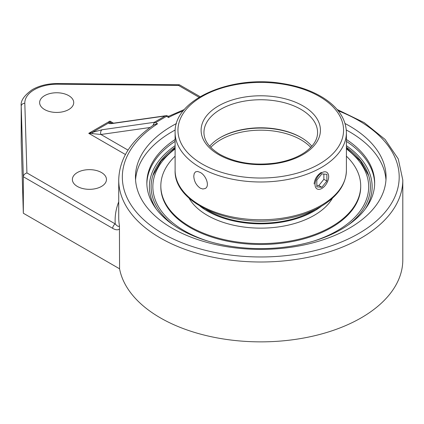<?xml version="1.0" encoding="UTF-8"?>
<svg xmlns="http://www.w3.org/2000/svg" width="424" height="424" viewBox="0 0 424 424"><rect width="100%" height="100%" fill="white"/><g stroke="black" fill="none" stroke-linecap="round" stroke-linejoin="round"><path stroke-width="0.64" d="M345.062 123.527A125.308 72.345 180 0 1 349.365 125.896A125.308 72.345 180 0 1 386.068 177.052A125.308 72.345 180 0 1 308.714 243.89A125.308 72.345 180 0 1 172.155 228.207A125.308 72.345 180 0 1 135.457 177.052A125.308 72.345 180 0 1 176.464 123.527M385.967 179.951A125.308 72.345 0 0 0 349.365 131.694A125.308 72.345 0 0 0 346.302 129.983M175.223 129.983A125.308 72.345 0 0 0 135.558 179.951M175.112 139.496A113.908 65.762 0 0 0 146.852 182.85A113.908 65.762 0 0 0 260.76 248.612A113.908 65.762 0 0 0 374.668 182.85A113.908 65.762 0 0 0 346.408 139.496M154.225 122.319L154.166 122.764L155.571 122.653L166.537 116.319L166.537 115.625L165.19 115.985L154.225 122.319L102.147 129.733A3.609 2.867 81.9 0 0 100.944 134.488L150.08 127.492M152.958 125.456L154.166 122.764M21.2 105.889A36.077 20.829 0 0 0 21.205 106.254A3.609 2.947 -1.7 0 1 24.815 103.27A32.468 18.746 180 0 1 57.844 84.201L57.881 83.539C48.039 83.512 39.506 85.547 32.288 89.644C24.147 95.458 20.453 100.875 21.2 105.889L21.2 142.374A36.077 20.829 0 0 0 21.205 142.74L23.336 213.24L119.568 268.8L119.436 225.679A142.04 82.007 180 0 1 118.725 217.48L118.725 179.999C119.277 158.767 131.005 140.371 153.917 124.81L157.548 123.792L155.571 122.653M166.537 115.625L168.625 116.303L184.398 109.477M166.621 115.609L113.955 123.108A3.609 2.867 81.9 0 0 113.113 123.405L165.19 115.985M113.955 123.108L111.374 123.278L111.947 123.501M111.618 123.294L111.268 123.008A3.609 3.535 180 0 0 108.57 123.008C108.952 123.691 110.468 123.824 113.113 123.405M111.268 123.008L109.922 121.116L108.57 123.008L92.798 132.113A3.609 0.843 70.2 0 0 92.798 133.671L100.944 134.488L128.022 150.123M168.683 117.559C168.651 115.927 168.598 115.895 168.513 117.459A138.431 79.924 180 0 1 183.295 110.812M102.147 129.733L88.748 133.337L92.798 133.671M112.689 228.34A3.609 2.083 -60 0 1 115.243 223.925L26.919 172.928C24.746 173.639 23.553 174.916 23.336 176.755L112.689 228.34C115.402 229.967 117.697 230.232 119.568 229.135M119.436 225.679C118.773 226.978 117.374 226.389 115.243 223.925A145.644 84.09 0 0 1 118.725 201.824M57.844 84.201L178.499 85.415L179.373 84.763L200.112 96.677M23.336 213.24L23.336 176.755L21.205 106.254L21.205 142.74M101.469 172.531A17.045 9.842 180 0 1 106.461 179.484A17.045 9.842 180 0 1 89.416 189.327A17.045 9.842 180 0 1 72.372 179.484A17.045 9.842 180 0 1 82.897 170.395A17.045 9.842 180 0 1 101.469 172.531M68.725 95.638A17.045 9.842 180 0 1 73.718 102.597A17.045 9.842 180 0 1 56.673 112.44A17.045 9.842 180 0 1 39.628 102.597A17.045 9.842 180 0 1 50.154 93.508A17.045 9.842 180 0 1 68.725 95.638M119.568 268.8A142.04 82.007 0 0 0 268.519 341.739A142.04 82.007 0 0 0 402.8 259.859L402.8 179.999L398.253 158.905L385.061 139.406L364.243 122.637L337.122 109.477M175.112 147.271A109.646 63.303 0 0 0 153.165 174.614A109.646 63.303 0 0 0 173.448 225.086M348.072 225.086A109.646 63.303 0 0 0 368.361 174.614A109.646 63.303 0 0 0 346.408 147.271M206.112 209.414A74.412 42.962 0 0 0 313.378 210.638A74.412 42.962 0 0 0 315.414 209.414M200.022 206.144A75.493 43.587 0 0 0 314.142 211.078A75.493 43.587 0 0 0 321.498 206.144M175.112 156.18A99.937 57.696 0 0 0 160.828 185.908L160.828 186.793A99.937 57.696 0 0 0 222.521 240.095A99.937 57.696 0 0 0 331.425 227.593A99.937 57.696 0 0 0 360.697 186.793L360.697 185.908A99.937 57.696 0 0 0 346.408 156.18M160.828 185.908A99.937 57.696 0 0 0 222.521 239.216A99.937 57.696 0 0 0 331.425 226.708A99.937 57.696 0 0 0 360.697 185.908M189.024 198.13A75.493 43.587 0 0 0 314.142 215.371A75.493 43.587 0 0 0 332.496 198.13M321.858 172.716A9.635 5.56 -60 0 1 326.676 172.239A9.635 5.56 -60 0 1 328.149 179.962A9.635 5.56 -60 0 1 321.858 188.447A9.635 5.56 -60 0 1 317.041 188.924A9.635 5.56 -60 0 1 315.567 181.207A9.635 5.56 -60 0 1 321.858 172.716M316.834 180.131L321.858 173.888L326.877 174.333L326.877 181.032L321.858 187.276L316.834 186.83L316.834 180.131M316.834 185.357L318.843 185.537L323.867 179.294L323.867 174.068M321.858 187.276L318.843 185.537M326.877 181.032L323.867 179.294M311.841 146.238A56.816 32.802 0 0 0 300.939 137.403A56.816 32.802 0 0 0 300.934 137.403A56.816 32.802 0 0 0 220.586 137.403A56.816 32.802 0 0 0 209.679 146.238M220.194 137.63A57.934 33.448 180 0 1 301.326 137.63M193.773 176.119L194.234 173.442L195.575 171.821L197.648 171.471L200.197 172.409C206.112 175.366 210.039 186.226 205.205 188.505L202.863 189.014L200.197 188.139C196.19 185.209 194.049 181.202 193.773 176.119M314.131 183.984C314.661 179.05 317.062 175.192 321.323 172.409M338.23 110.812A138.431 79.924 180 0 1 371.875 224.72A138.431 79.924 180 0 1 173.268 238.982A138.431 79.924 180 0 1 157.548 123.792M166.537 116.319L168.513 117.459M118.725 179.999A142.04 82.007 0 0 0 260.76 262A142.04 82.007 0 0 0 402.8 179.999M113.484 123.172L109.922 121.116L88.748 133.337L125.419 154.511M178.499 85.415L199.073 97.297M26.919 172.928L24.815 103.27M156.149 208.868A111.38 64.305 180 0 1 175.112 145.681M346.408 145.681A111.38 64.305 180 0 1 365.371 208.868M175.112 141.377A113.908 65.762 0 0 0 146.868 183.788M374.657 183.788A113.908 65.762 0 0 0 346.408 141.377M210.76 147.409A56.816 32.802 180 0 1 220.586 139.787A56.816 32.802 180 0 1 300.934 139.787A56.816 32.802 180 0 1 310.76 147.409M346.408 148.898A107.908 62.302 180 0 1 337.064 230.847A107.908 62.302 180 0 1 313.771 241.06M207.755 241.06A107.908 62.302 180 0 1 175.112 148.898M203.944 132.548A56.816 32.802 180 0 1 260.76 99.746A56.816 32.802 180 0 1 317.576 132.548C317.576 139.65 313.363 146.227 304.93 152.29C297.166 157.596 287.35 161.178 275.499 163.049C254.22 165.821 235.718 162.954 219.998 154.442C209.339 147.96 203.986 140.662 203.944 132.548M218.577 154.58A59.657 34.445 0 0 0 318.387 139.141A59.657 34.445 0 0 0 245.321 96.958A59.657 34.445 0 0 0 218.577 154.58M202.206 164.03A82.807 47.806 180 0 1 202.206 96.423A82.807 47.806 180 0 1 319.314 96.423A82.807 47.806 180 0 1 319.314 164.03A82.807 47.806 180 0 1 202.206 164.03M346.408 170.326A85.648 49.449 180 0 1 293.541 216.012A85.648 49.449 180 0 1 200.197 205.29A85.648 49.449 180 0 1 175.112 170.326C173.681 203.345 230.985 228.138 282.236 219.372C298.39 216.871 312.186 212.027 323.629 204.84C338.41 195.294 346.005 183.793 346.408 170.326L346.408 132.548C346.005 119.08 338.41 107.574 323.629 98.034C312.186 90.842 298.39 85.998 282.236 83.502C230.985 74.735 173.681 99.529 175.112 132.548A85.648 49.449 0 0 0 200.197 167.512A85.648 49.449 0 0 0 293.541 178.228A85.648 49.449 0 0 0 346.408 132.548M57.881 83.539L179.373 84.763M175.112 147.934L161.173 160.934L152.831 175.642M368.695 175.642L360.352 160.934L346.408 147.934M175.112 132.548L175.112 170.326"/></g></svg>
